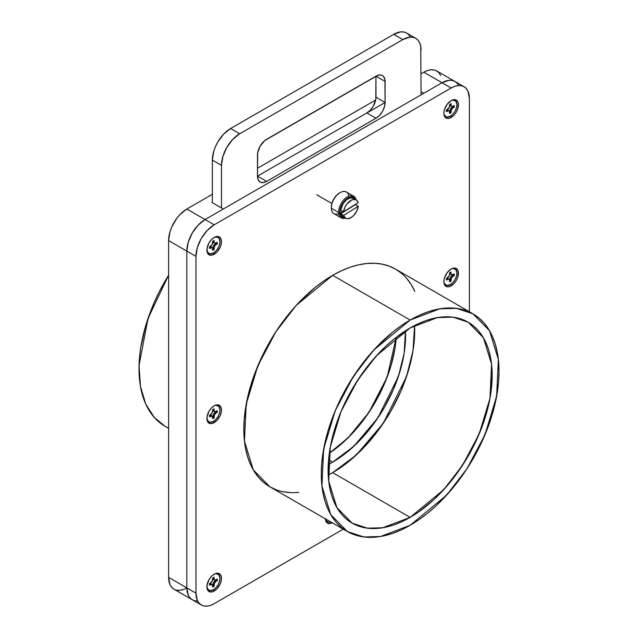 <?xml version="1.0" encoding="UTF-8"?>
<svg xmlns="http://www.w3.org/2000/svg" width="638" height="638" viewBox="0 0 638 638"><rect width="100%" height="100%" fill="white"/><g stroke="black" fill="none" stroke-linecap="round" stroke-linejoin="round"><path stroke-width="0.96" d="M207.294 251.835L209.727 253.852L213.395 253.015L214.185 254.275A10.312 5.949 -60 0 1 206.895 250.064A10.312 5.949 -60 0 1 214.185 237.44A10.312 5.949 -60 0 1 221.482 241.65A10.312 5.949 -60 0 1 214.185 254.275A10.312 5.949 -60 0 1 206.935 250.862A10.312 5.949 -60 0 1 214.185 237.44L218.236 236.515L220.254 237.679L221.338 240.087L221.338 243.373L220.254 247.034L216.976 252.026L212.765 254.937L210.141 255.192L207.454 252.967L207.039 248.341L209.033 242.879L211.401 239.689L214.185 237.44A10.312 5.949 -60 0 1 215.516 236.81A10.312 5.949 -60 0 1 221.45 242.432A10.312 5.949 -60 0 1 214.185 254.275L213.395 253.015L215.915 250.981L218.06 248.094L219.488 244.793L219.99 241.587A9.331 5.391 -60 0 1 215.062 251.803A9.331 5.391 -60 0 1 207.637 252.449M207.294 420.219L209.727 422.236L213.395 421.399L214.185 422.659A10.312 5.949 -60 0 1 206.895 418.448A10.312 5.949 -60 0 1 214.185 405.824A10.312 5.949 -60 0 1 221.482 410.035A10.312 5.949 -60 0 1 214.185 422.659A10.312 5.949 -60 0 1 206.935 419.246A10.312 5.949 -60 0 1 214.185 405.824L216.976 404.851L220.254 406.063L221.338 408.472L221.338 411.757L220.254 415.418L216.976 420.41L212.765 423.321L210.141 423.584L207.454 421.351L207.039 416.726L209.033 411.263L211.401 408.073L214.185 405.824A10.312 5.949 -60 0 1 215.516 405.194A10.312 5.949 -60 0 1 221.45 410.816A10.312 5.949 -60 0 1 214.185 422.659L213.395 421.399L215.915 419.365L218.06 416.478L219.488 413.177L219.99 409.971A9.331 5.391 -60 0 1 215.062 420.187A9.331 5.391 -60 0 1 207.637 420.833M207.294 588.603L209.727 590.621L213.395 589.783L214.185 591.043A10.312 5.949 -60 0 1 206.895 586.832A10.312 5.949 -60 0 1 214.185 574.208A10.312 5.949 -60 0 1 221.482 578.419A10.312 5.949 -60 0 1 214.185 591.043A10.312 5.949 -60 0 1 206.935 587.63A10.312 5.949 -60 0 1 214.185 574.208L216.976 573.235L220.254 574.447L221.338 576.856L221.338 580.141L220.254 583.802L216.976 588.794L212.765 591.705L210.141 591.968L207.454 589.735L207.039 585.11L209.033 579.647L211.401 576.457L214.185 574.208A10.312 5.949 -60 0 1 215.516 573.586A10.312 5.949 -60 0 1 221.45 579.2A10.312 5.949 -60 0 1 214.185 591.043L213.395 589.783L215.915 587.75L218.06 584.863L219.488 581.561L219.99 578.355A9.331 5.391 -60 0 1 215.062 588.571A9.331 5.391 -60 0 1 207.637 589.217M444.263 115.023L446.688 117.041L450.356 116.204L451.154 117.464A10.312 5.949 -60 0 1 443.865 113.253A10.312 5.949 -60 0 1 451.154 100.629A10.312 5.949 -60 0 1 458.443 104.839A10.312 5.949 -60 0 1 451.154 117.464A10.312 5.949 -60 0 1 443.896 114.05A10.312 5.949 -60 0 1 451.154 100.629L455.205 99.703L457.215 100.868L458.307 103.276L457.893 108.38L456.306 112.025L453.945 115.215L449.734 118.126L447.102 118.389L444.415 116.156L443.865 113.253L444.415 109.712L447.102 104.385L451.154 100.629A10.312 5.949 -60 0 1 452.478 99.999A10.312 5.949 -60 0 1 458.411 105.621A10.312 5.949 -60 0 1 451.154 117.464L450.356 116.204L452.884 114.17L455.022 111.283L456.457 107.981L456.96 104.776A9.331 5.391 -60 0 1 452.031 114.992A9.331 5.391 -60 0 1 444.606 115.638M444.263 283.408L446.688 285.425L450.356 284.588L451.154 285.848A10.312 5.949 -60 0 1 443.865 281.637A10.312 5.949 -60 0 1 451.154 269.013A10.312 5.949 -60 0 1 458.443 273.224A10.312 5.949 -60 0 1 451.154 285.848A10.312 5.949 -60 0 1 443.896 282.435A10.312 5.949 -60 0 1 451.154 269.013L453.945 268.04L457.215 269.252L458.307 271.66L457.893 276.764L456.306 280.409L453.945 283.599L449.734 286.51L447.102 286.773L444.415 284.54L443.865 281.637L444.415 278.096L447.102 272.769L451.154 269.013A10.312 5.949 -60 0 1 452.478 268.391A10.312 5.949 -60 0 1 458.411 274.005A10.312 5.949 -60 0 1 451.154 285.848L450.356 284.588L452.884 282.554L455.022 279.667L456.457 276.366L456.96 273.16A9.331 5.391 -60 0 1 452.031 283.376A9.331 5.391 -60 0 1 444.606 284.022M405.449 330.811A103.117 59.533 -60 0 1 332.669 462.127L346.897 452.294L360.574 439.606L373.182 424.549L384.228 407.698L393.295 389.706L400.034 371.26L404.181 353.069L405.234 344.297L405.449 330.811L404.181 353.061L398.423 376.356L377.832 417.962L353.771 446.345L332.669 462.127L328.57 459.759L332.669 462.127L328.251 464.528L332.669 462.127L328.57 459.759M329.304 453.291L348.244 437.644L368.995 412.276L387.194 377.026L396.246 337.335L395.066 347.814L390.919 365.997L384.18 384.443L375.112 402.442L364.067 419.286L351.458 434.35L337.781 447.039L329.304 453.291A103.117 59.533 120 0 0 396.246 337.335M410.138 517.378L332.669 472.654L328.235 475.071L332.669 472.654L410.138 517.378A116.004 66.974 -60 0 1 328.115 470.023A116.004 66.974 -60 0 1 410.138 327.948A116.004 66.974 -60 0 1 492.169 375.303A116.004 66.974 -60 0 1 410.138 517.378L382.8 527.746L367.352 528.176L352.136 523.12L336.872 507.545L328.714 481.124L330.293 447.055L341.075 411.438L357.759 380.009L376.468 355.741L410.138 327.948L418.177 323.761L426.144 320.523L433.952 318.274L441.528 317.03L448.809 316.807L455.715 317.596L462.175 319.399L468.14 322.198L473.548 325.962L478.34 330.659L482.48 336.25L485.925 342.662L488.636 349.847L490.59 357.735L491.77 366.252L492.169 375.303L490.59 394.691L488.636 404.835L482.48 425.546L473.548 446.137L468.14 456.146L455.715 475.103L448.809 483.867L433.952 499.554L418.177 512.282L410.138 517.378L402.099 521.565L394.14 524.795L386.333 527.044L378.749 528.288L371.476 528.519L364.569 527.73L358.101 525.919L352.136 523.12L346.737 519.356L341.936 514.659L337.797 509.076L334.36 502.664L331.648 495.471L329.686 487.584L328.506 479.074L328.506 460.508L329.686 450.627L331.648 440.483L337.797 419.78L341.936 409.413L352.136 389.172L364.569 370.215L378.749 353.277L386.333 345.772L394.14 339.001L410.138 327.948L437.485 317.572L452.932 317.15L468.14 322.198L483.413 337.781L491.563 364.202L489.984 398.264L479.202 433.888L462.518 465.309L443.817 489.585L410.138 517.378L332.669 472.654L356.323 454.974L383.302 423.217L406.478 376.659L413.033 350.533L414.58 325.524L414.301 340.086L413.121 349.967L408.456 370.431L400.871 391.182L390.671 411.422L378.246 430.379L364.059 447.318L348.675 461.593L332.669 472.654A116.004 66.974 120 0 0 414.58 325.524M410.138 320.053L332.669 275.329L410.138 320.053A125.67 72.557 -60 0 1 499.004 371.356A125.67 72.557 -60 0 1 410.138 525.273A125.67 72.557 -60 0 1 321.281 473.962A125.67 72.557 -60 0 1 410.138 320.053L401.43 325.571L392.801 332.031L376.133 347.495L360.773 365.845L347.303 386.381L336.258 408.312L328.044 430.794L325.109 441.967L321.704 463.659L321.281 473.962L321.704 483.779L322.988 492.999L325.109 501.54L328.044 509.323L331.768 516.278L336.258 522.323L341.45 527.419L347.303 531.494L353.771 534.524L360.773 536.478L368.254 537.34L376.133 537.092L384.347 535.745L392.801 533.312L401.43 529.803L410.138 525.273L418.847 519.747L427.476 513.287L435.937 505.958L452.031 488.971L466.514 469.432L472.973 458.937L478.835 448.099L488.509 425.785L492.241 414.533L497.297 392.362L498.573 381.66L499.004 371.356L498.573 361.547L497.297 352.328L495.176 343.778L492.241 335.995L488.509 329.048L484.027 322.995L478.835 317.907L472.973 313.824L466.514 310.794L459.512 308.84L452.031 307.987L444.144 308.226L435.937 309.574L427.476 312.014L418.847 315.515L410.138 320.053L439.757 308.816L456.497 308.353L472.973 313.824L489.521 330.707L498.35 359.33L496.635 396.238L484.96 434.821L466.88 468.866L446.624 495.16L410.138 525.273L380.519 536.502L363.788 536.965L347.303 531.494L330.763 514.619L321.927 485.996L323.641 449.088L335.317 410.497L353.396 376.452L373.661 350.158L410.138 320.053L332.669 275.329L296.191 305.435L275.927 331.728L257.848 365.773L246.172 404.364L244.458 441.265L253.294 469.887L269.834 486.77L263.98 482.687L258.789 477.599L254.299 471.554L250.575 464.6L247.632 456.816L245.518 448.275L244.234 439.048L243.812 429.238L244.234 418.935L247.632 397.243L254.299 374.809L263.98 352.495L276.294 331.162L290.784 311.623L298.664 302.771L315.331 287.307L323.96 280.848L332.669 275.329L341.378 270.791L350.007 267.29L358.468 264.85L366.675 263.502L374.562 263.255L382.042 264.116L389.044 266.07L395.504 269.1L401.366 273.184M469.385 311.751L469.385 98.523L469.385 311.751L469.385 98.523L467.997 91.266L466.306 88.602L464.041 86.72L461.282 85.699L458.132 85.572L454.711 86.345L451.154 87.996L214.185 224.807L205.077 219.544L442.038 82.733L451.154 87.996L214.185 224.807L207.214 230.438L201.297 238.413L197.349 247.528L195.962 256.38L195.962 593.149L186.846 587.885L186.846 251.117L195.962 256.38L195.962 593.149L197.349 600.406L199.032 603.07L201.297 604.952L204.064 605.972L207.214 606.1L210.636 605.326L214.185 603.676L343.26 529.157M332.669 522.642L329.878 523.615L327.517 523.152L325.938 521.334L325.38 518.431M406.558 278.272L411.039 284.317L414.844 291.422A125.67 72.557 -60 0 0 332.669 275.329A125.67 72.557 -60 0 1 395.504 269.1L472.973 313.824M332.669 275.329A125.67 72.557 120 0 0 245.494 408.352A125.67 72.557 120 0 0 298.839 492.353L298.664 492.369M290.784 492.616L283.304 491.754M276.294 489.801L269.834 486.77L347.303 531.494M212.366 202.182L211.912 202.445L212.366 202.182L211.912 202.445L223.3 209.025L205.077 219.544L214.185 224.807L205.077 219.544L442.038 82.733L449.016 80.308L452.167 80.436L454.926 81.457L457.199 83.339L454.926 81.457L452.167 80.436L449.016 80.308L442.038 82.733L451.154 87.996L214.185 224.807A25.775 14.881 120 0 0 195.962 256.38L195.962 593.149A25.775 14.881 120 0 0 201.297 604.952A25.775 14.881 120 0 0 214.185 603.676A25.775 14.881 120 0 1 195.962 593.149L186.846 587.885L186.846 251.117L195.962 256.38L186.846 251.117L186.846 587.885L188.234 595.142L189.917 597.806L192.182 599.688L189.917 597.806L188.234 595.142L186.846 587.885A25.775 14.881 120 0 0 192.182 599.688A25.775 14.881 -60 0 1 186.846 587.885L168.615 577.366L168.615 240.598L186.846 251.117L186.846 587.885L168.615 577.366L168.615 240.598L170.003 231.738L171.694 227.128L176.718 218.419L179.868 214.655L186.846 209.025L212.366 194.287M195.962 593.149L168.615 577.366A25.775 14.881 -60 0 0 173.959 589.169L171.694 587.287L170.003 584.615L168.615 577.366L168.615 240.598L186.846 251.117A25.775 14.881 120 0 1 205.077 219.544L223.3 209.025L211.912 202.445L223.3 209.025L205.077 219.544L198.099 225.174L192.182 233.157L189.917 237.655L188.234 242.265L186.846 251.117L188.234 242.265L192.182 233.157L198.099 225.174L205.077 219.544A25.775 14.881 120 0 0 186.846 251.117A25.775 14.881 -60 0 1 205.077 219.544L186.846 209.025A25.775 14.881 -60 0 0 168.615 240.598L186.846 251.117L186.846 587.885L186.846 251.117A25.775 14.881 -60 0 1 205.077 219.544L186.846 209.025L205.077 219.544L442.038 82.733L423.815 93.26L421.08 91.681M325.388 518.838A10.312 5.949 -60 0 0 332.31 522.841A10.312 5.949 -60 0 1 325.412 519.228M451.154 87.996A25.775 14.881 120 0 1 469.385 98.523A25.775 14.881 120 0 0 464.041 86.72A25.775 14.881 120 0 0 451.154 87.996L442.038 82.733L423.815 93.26L442.038 82.733A25.775 14.881 -60 0 1 454.926 81.457A25.775 14.881 120 0 0 442.038 82.733A25.775 14.881 -60 0 1 458.65 85.532A25.775 14.881 120 0 0 442.038 82.733L423.815 72.214L427.364 70.563L430.786 69.789L433.936 69.909L436.703 70.938L438.968 72.82L440.651 75.483M385.081 81.417L385.081 102.471L375.965 97.207L375.965 76.161L385.081 81.417A12.888 7.441 -60 0 0 375.965 76.161L385.081 81.417A12.888 7.441 -60 0 0 382.409 75.523L382.409 75.515A12.888 7.441 -60 0 0 375.965 76.161L385.081 81.417L385.081 102.471L257.481 176.136L257.656 152.937L260.152 146.102L264.818 140.527L377.744 75.332L381.03 75.005L382.409 75.523L383.542 76.456L384.905 79.471L385.081 102.471L257.481 176.136L257.481 155.09A12.888 7.441 -60 0 1 266.596 139.299L375.965 76.161L375.79 99.361L373.294 106.187L370.335 110.175L366.85 112.99L257.481 176.136L257.481 155.09A12.888 7.441 -60 0 1 266.596 139.299L375.965 76.161L375.965 97.207A12.888 7.441 -60 0 1 366.85 112.99L257.481 176.136L258.175 179.764L260.152 182.037A12.888 7.441 -60 0 1 257.481 176.136L266.596 181.399L263.103 182.612L260.144 182.037A12.888 7.441 -60 0 0 266.596 181.399L257.481 176.136L385.081 102.471L384.387 106.897L382.409 111.451L379.45 115.438L375.965 118.253L266.596 181.399A12.888 7.441 -60 0 1 257.481 176.136L366.85 112.99L375.965 118.253L266.596 181.399L257.481 176.136M257.481 168.241L375.67 100.007M421.08 73.793L423.815 72.214A25.775 14.881 -60 0 1 436.703 70.938L464.041 86.72M183.289 589.536L179.868 590.317L176.718 590.19M168.615 275.145L148.064 318.338L139.044 365.311L140.464 386.437L145.759 404.077L154.26 417.419L165.027 426.256L159.165 422.173L153.973 417.085L149.491 411.039L145.759 404.085L142.824 396.302L140.703 387.76L139.427 378.533L138.996 368.724L139.427 358.42L140.703 347.726L145.759 325.555L153.973 303.074L159.165 291.989L168.615 275.145A125.67 72.557 120 0 0 168.615 428.106L165.027 426.256L168.615 428.329M423.815 72.214L442.038 82.733L423.815 72.214M421.08 94.839L420.729 46.207L419.692 42.858L418.002 40.194L415.737 38.312L412.977 37.291L409.827 37.163L402.849 39.588L239.705 133.773L230.597 128.517L393.734 34.324L402.849 39.588L239.705 133.773L230.597 128.517L223.619 134.147L217.702 142.122L215.437 146.62L213.754 151.23L212.366 160.082L212.366 202.709L212.366 160.082L221.482 165.346L221.482 207.972M239.705 133.773L232.734 139.403L226.817 147.386L222.869 156.493L221.482 165.346A25.775 14.881 120 0 1 239.705 133.773L230.597 128.517L393.734 34.324L402.849 39.588L239.705 133.773A25.775 14.881 120 0 0 221.482 165.346L212.366 160.082L221.482 165.346M406.621 33.048L403.862 32.028L400.712 31.9L393.734 34.324L402.849 39.588A25.775 14.881 120 0 1 415.737 38.312L406.621 33.048A25.775 14.881 120 0 0 393.734 34.324L230.597 128.517A25.775 14.881 120 0 0 212.366 160.082L212.366 202.709M402.849 39.588A25.775 14.881 120 0 1 421.08 50.115A25.775 14.881 120 0 0 415.737 38.312M375.965 97.207L385.081 102.471A12.888 7.441 -60 0 1 375.965 118.253A12.888 7.441 -60 0 0 385.081 102.471L375.965 97.207A12.888 7.441 -60 0 1 366.85 112.99L375.965 118.253L266.596 181.399M355.685 199.534A11.588 6.691 120 0 0 346.378 199.08A11.588 6.691 120 0 0 339.863 212.47A11.588 6.691 120 0 1 346.378 199.08A11.588 6.691 120 0 1 355.685 199.534L354.688 197.987L352.336 196.839L349.337 197.286L346.147 199.279L343.236 202.501L341.067 206.465L339.863 212.47A11.588 6.691 -60 0 0 345.078 217.917A11.588 6.691 -60 0 1 339.863 212.47L338.595 212.502A12.489 7.209 120 0 0 342.821 218.371M342.55 211.226A12.489 7.209 -60 0 1 331.313 208.299L338.595 212.502A12.489 7.209 120 0 0 341.178 217.829A12.489 7.209 120 0 0 345.397 218.1M331.848 203.49L316.727 194.757M341.178 217.829L333.897 213.626A12.489 7.209 -60 0 1 331.313 208.299L338.595 212.502A12.489 7.209 -60 0 1 343.332 200.332A12.489 7.209 -60 0 1 352.75 195.81M345.469 191.607A12.489 7.209 120 0 0 336.059 196.129A12.489 7.209 120 0 0 331.313 208.299L331.313 208.411M339.536 192.963L336.082 195.826L333.491 199.487L331.816 203.602L331.313 207.541A11.588 6.691 120 0 1 339.815 192.812M339.863 212.47L338.595 212.502L339.863 212.47L341.418 216.768L342.486 217.542L345.206 217.901M356.028 204.965L356.179 203.897A11.588 6.691 -60 0 1 356.028 204.965M345.589 218.212L342.742 216.569A10.615 6.125 -60 0 1 340.788 213.738L355.438 204.623L358.285 206.273A10.615 6.125 -60 0 1 346.083 218.451A10.615 6.125 -60 0 1 343.635 215.389L340.788 213.738L355.438 204.623L358.285 206.273A10.615 6.125 -60 0 1 351.187 217.518A10.615 6.125 -60 0 1 343.635 215.389L358.285 206.273L356.714 211.146L353.667 215.477L351.187 217.518L347.503 218.714L345.469 218.14L343.635 215.389L340.788 213.738L355.438 204.623L358.285 206.273L343.635 215.389L340.788 213.738L342.622 216.497M356.203 199.83L353.356 198.187A10.615 6.125 -60 0 0 345.796 200.412A10.615 6.125 -60 0 0 340.66 210.133L343.116 203.697L346.498 199.798L350.27 197.82L353.484 198.266M343.507 211.776A10.615 6.125 -60 0 1 355.717 199.598A10.615 6.125 -60 0 1 358.165 202.661L343.507 211.776A10.615 6.125 -60 0 1 350.613 200.531A10.615 6.125 -60 0 1 358.165 202.661L357.128 200.595L355.382 199.487L351.881 199.869L346.992 203.881L345.086 206.903L343.507 211.776L340.66 210.133L343.507 211.776L358.165 202.661L343.507 211.776L340.66 210.133A10.615 6.125 -60 0 1 346.785 199.566A10.615 6.125 -60 0 1 354.584 199.343M339.44 193.019A11.588 6.691 120 0 0 331.664 204.216M338.595 212.502A12.489 7.209 -60 0 1 346.235 197.597A12.489 7.209 -60 0 1 356.012 199.718A12.489 7.209 -60 0 0 346.235 197.597A12.489 7.209 -60 0 0 338.595 212.502L331.313 208.299A12.489 7.209 120 0 1 339.249 193.178A12.489 7.209 120 0 1 348.85 196.129A12.489 7.209 120 0 0 340.142 192.62A12.489 7.209 120 0 0 331.313 207.908A12.489 7.209 120 0 0 331.313 208.299A12.489 7.209 -60 0 0 338.706 213.698M325.779 520.193L328.211 522.211L330.731 521.924A9.331 5.391 -60 0 1 325.396 518.933M217.271 580.747L216.282 580.173A5.575 3.214 120 0 0 216.338 579.647A5.575 3.214 120 0 1 216.282 580.173L214.966 580.939L215.955 581.505L214.408 583.347L214.097 586.234L212.685 587.048L212.143 584.328L209.519 585.221L209.455 584.44L209.519 583.587L212.143 581.449L212.685 578.1L214.097 577.286L214.137 579.2L214.918 580.109L217.271 579.113A5.575 3.214 -60 0 1 217.335 579.894A5.575 3.214 -60 0 1 217.271 580.747L215.955 581.505A2.624 1.515 120 0 0 214.097 584.719L214.097 586.234A5.575 3.214 -60 0 1 212.685 587.048L212.685 585.532A2.624 1.515 120 0 0 212.143 584.328A2.624 1.515 120 0 0 210.827 584.464L209.519 585.221A5.575 3.214 -60 0 1 209.519 583.587L210.827 582.829A2.624 1.515 120 0 0 212.685 579.615L212.685 578.1A5.575 3.214 -60 0 1 214.097 577.286L214.097 578.802A2.624 1.515 120 0 0 214.639 580.006A2.624 1.515 120 0 0 215.955 579.87L217.271 579.113A5.575 3.214 -60 0 1 217.335 579.894A5.575 3.214 -60 0 1 217.271 580.747L215.955 581.505A2.624 1.515 120 0 0 214.097 584.719L214.097 586.234A5.575 3.214 -60 0 1 212.685 587.048L212.685 585.532A2.624 1.515 120 0 0 210.827 584.464L209.519 585.221A5.575 3.214 -60 0 1 209.519 583.587L210.827 582.829A2.624 1.515 120 0 0 212.685 579.615L212.685 578.1A5.575 3.214 -60 0 1 214.097 577.286L214.097 578.802A2.624 1.515 120 0 0 215.955 579.87L217.271 579.113A5.575 3.214 -60 0 1 217.335 579.894A5.575 3.214 -60 0 1 217.271 580.747L216.282 580.173L214.966 580.939L215.955 581.505L217.271 580.747L216.282 580.173A5.575 3.214 120 0 0 216.338 579.647M216.625 579.487L217.335 579.894M206.911 587.343A9.331 5.391 -60 0 0 214.017 589.392A9.331 5.391 -60 0 0 219.99 578.355A9.331 5.391 -60 0 0 214.631 573.969A9.331 5.391 -60 0 1 219.99 578.355L218.882 574.766L215.915 573.666M211.553 584.209A2.624 1.515 120 0 0 209.846 583.89L210.827 584.464L209.463 584.113L211.154 583.762A2.624 1.515 120 0 0 209.846 583.89L210.827 584.464M213.116 577.789L214.097 578.802L213.116 578.235A2.624 1.515 120 0 0 213.658 579.432L213.116 578.235L214.097 578.802M216.282 580.173L214.966 580.939A2.624 1.515 120 0 0 213.116 584.145L213.658 582.319L214.966 580.939A2.624 1.515 120 0 0 213.116 584.145L214.097 584.719L213.116 584.145L213.116 585.668L214.097 586.234M214.097 584.719L213.116 584.145L213.116 585.668A5.575 3.214 120 0 1 212.685 585.979A5.575 3.214 120 0 0 213.116 585.668L212.406 586.147M212.143 584.328L211.385 583.953M217.271 412.363L216.282 411.789A5.575 3.214 120 0 0 216.338 411.263A5.575 3.214 120 0 1 216.282 411.789L214.966 412.547L215.955 413.121L214.408 414.963L214.097 417.85L212.685 418.664L212.143 415.944L209.519 416.837L209.455 416.056L209.519 415.202L212.143 413.057L212.685 409.716L214.097 408.894L214.137 410.816L214.918 411.725L217.271 410.728A5.575 3.214 -60 0 1 217.335 411.51A5.575 3.214 -60 0 1 217.271 412.363L215.955 413.121A2.624 1.515 120 0 0 214.097 416.327L214.097 417.85A5.575 3.214 -60 0 1 212.685 418.664L212.685 417.148A2.624 1.515 120 0 0 212.143 415.944A2.624 1.515 120 0 0 210.827 416.072L209.519 416.837A5.575 3.214 -60 0 1 209.519 415.202L210.827 414.445A2.624 1.515 120 0 0 212.685 411.231L212.685 409.716A5.575 3.214 -60 0 1 214.097 408.894L214.097 410.417A2.624 1.515 120 0 0 214.639 411.622A2.624 1.515 120 0 0 215.955 411.486L217.271 410.728A5.575 3.214 -60 0 1 217.335 411.51A5.575 3.214 -60 0 1 217.271 412.363L215.955 413.121A2.624 1.515 120 0 0 214.097 416.327L214.097 417.85A5.575 3.214 -60 0 1 212.685 418.664L212.685 417.148A2.624 1.515 120 0 0 210.827 416.072L209.519 416.837A5.575 3.214 -60 0 1 209.519 415.202L210.827 414.445A2.624 1.515 120 0 0 212.685 411.231L212.685 409.716A5.575 3.214 -60 0 1 214.097 408.894L214.097 410.417A2.624 1.515 120 0 0 215.955 411.486L217.271 410.728A5.575 3.214 -60 0 1 217.335 411.51A5.575 3.214 -60 0 1 217.271 412.363L216.282 411.789L214.966 412.547L215.955 413.121L217.271 412.363L216.282 411.789A5.575 3.214 120 0 0 216.338 411.263M216.625 411.095L217.335 411.51M206.911 418.959A9.331 5.391 -60 0 0 214.017 421.008A9.331 5.391 -60 0 0 219.99 409.971A9.331 5.391 -60 0 0 214.631 405.585A9.331 5.391 -60 0 1 219.99 409.971L218.882 406.382L215.915 405.282M211.553 415.824A2.624 1.515 120 0 0 209.846 415.505L210.827 416.072L209.463 415.729L211.154 415.378A2.624 1.515 120 0 0 209.846 415.505L210.827 416.072M213.116 409.405L214.097 410.417L213.116 409.851A2.624 1.515 120 0 0 213.658 411.047L213.116 409.851L214.097 410.417M216.282 411.789L214.966 412.547A2.624 1.515 120 0 0 213.116 415.761L213.658 413.934L214.966 412.547A2.624 1.515 120 0 0 213.116 415.761L214.097 416.327L213.116 415.761L213.116 417.284L214.097 417.85M214.097 416.327L213.116 415.761L213.116 417.284A5.575 3.214 120 0 1 212.685 417.595A5.575 3.214 120 0 0 213.116 417.284L212.406 417.762M217.271 243.971L216.282 243.405A5.575 3.214 120 0 0 216.338 242.879A5.575 3.214 120 0 1 216.282 243.405L214.966 244.163L215.955 244.737L214.408 246.579L214.097 249.466L212.685 250.279L212.143 247.56L209.519 248.453L209.455 247.672L209.519 246.818L212.143 244.673L212.685 241.331L214.097 240.51L214.137 242.432L214.918 243.333L217.271 242.344A5.575 3.214 -60 0 1 217.335 243.126A5.575 3.214 -60 0 1 217.271 243.971L215.955 244.737A2.624 1.515 120 0 0 214.097 247.943L214.097 249.466A5.575 3.214 -60 0 1 212.685 250.279L212.685 248.764A2.624 1.515 120 0 0 212.143 247.56A2.624 1.515 120 0 0 210.827 247.688L209.519 248.453A5.575 3.214 -60 0 1 209.519 246.818L210.827 246.061A2.624 1.515 120 0 0 212.685 242.847L212.685 241.331A5.575 3.214 -60 0 1 214.097 240.51L214.097 242.033A2.624 1.515 120 0 0 214.639 243.23A2.624 1.515 120 0 0 215.955 243.102L217.271 242.344A5.575 3.214 -60 0 1 217.335 243.126A5.575 3.214 -60 0 1 217.271 243.971L215.955 244.737A2.624 1.515 120 0 0 214.097 247.943L214.097 249.466A5.575 3.214 -60 0 1 212.685 250.279L212.685 248.764A2.624 1.515 120 0 0 210.827 247.688L209.519 248.453A5.575 3.214 -60 0 1 209.519 246.818L210.827 246.061A2.624 1.515 120 0 0 212.685 242.847L212.685 241.331A5.575 3.214 -60 0 1 214.097 240.51L214.097 242.033A2.624 1.515 120 0 0 215.955 243.102L217.271 242.344A5.575 3.214 -60 0 1 217.335 243.126A5.575 3.214 -60 0 1 217.271 243.971L216.282 243.405L214.966 244.163L215.955 244.737L217.271 243.971L216.282 243.405A5.575 3.214 120 0 0 216.338 242.879M216.625 242.711L217.335 243.126M206.911 250.575A9.331 5.391 -60 0 0 214.017 252.624A9.331 5.391 -60 0 0 219.99 241.587A9.331 5.391 -60 0 0 214.631 237.2A9.331 5.391 -60 0 1 219.99 241.587L218.882 237.998L215.915 236.897M211.553 247.44A2.624 1.515 120 0 0 209.846 247.121L210.827 247.688L209.463 247.345L211.154 246.994A2.624 1.515 120 0 0 209.846 247.121L210.827 247.688M213.116 241.02L214.097 242.033L213.116 241.467A2.624 1.515 120 0 0 213.658 242.663L213.116 241.467L214.097 242.033M216.282 243.405L214.966 244.163A2.624 1.515 120 0 0 213.116 247.377L213.658 245.55L214.966 244.163A2.624 1.515 120 0 0 213.116 247.377L214.097 247.943L213.116 247.377L213.116 248.9L214.097 249.466M214.097 247.943L213.116 247.377L213.116 248.9A5.575 3.214 120 0 1 212.685 249.203A5.575 3.214 120 0 0 213.116 248.9L212.406 249.378M212.143 247.56L211.385 247.185M454.232 275.552L453.251 274.978A5.575 3.214 120 0 0 453.299 274.452A5.575 3.214 120 0 1 453.251 274.978L451.935 275.744L452.916 276.31L451.377 278.152L451.066 281.039L449.654 281.852L449.615 279.938L448.825 279.029L446.48 280.026L446.48 278.391L449.335 275.791L449.654 272.904L451.066 272.091L451.098 274.005L451.887 274.914L454.232 273.917A5.575 3.214 -60 0 1 454.296 274.699A5.575 3.214 -60 0 1 454.232 275.552L452.916 276.31A2.624 1.515 120 0 0 451.066 279.524L451.066 281.039A5.575 3.214 -60 0 1 449.654 281.852L449.654 280.337A2.624 1.515 120 0 0 449.104 279.133A2.624 1.515 120 0 0 447.796 279.269L446.48 280.026A5.575 3.214 -60 0 1 446.48 278.391L447.796 277.634A2.624 1.515 120 0 0 449.654 274.42L449.654 272.904A5.575 3.214 -60 0 1 451.066 272.091L451.066 273.606A2.624 1.515 120 0 0 451.608 274.811A2.624 1.515 120 0 0 452.916 274.675L454.232 273.917A5.575 3.214 -60 0 1 454.296 274.699A5.575 3.214 -60 0 1 454.232 275.552L452.916 276.31A2.624 1.515 120 0 0 451.066 279.524L451.066 281.039A5.575 3.214 -60 0 1 449.654 281.852L449.654 280.337A2.624 1.515 120 0 0 447.796 279.269L446.48 280.026A5.575 3.214 -60 0 1 446.48 278.391L447.796 277.634A2.624 1.515 120 0 0 449.654 274.42L449.654 272.904A5.575 3.214 -60 0 1 451.066 272.091L451.066 273.606A2.624 1.515 120 0 0 452.916 274.675L454.232 273.917A5.575 3.214 -60 0 1 454.296 274.699A5.575 3.214 -60 0 1 454.232 275.552L453.251 274.978L451.935 275.744L452.916 276.31L454.232 275.552L453.251 274.978A5.575 3.214 120 0 0 453.299 274.452M453.594 274.292L454.296 274.699M443.873 282.148A9.331 5.391 -60 0 0 450.978 284.197A9.331 5.391 -60 0 0 456.96 273.16A9.331 5.391 -60 0 0 451.6 268.773A9.331 5.391 -60 0 1 456.96 273.16L455.843 269.571L452.884 268.47M448.522 279.013A2.624 1.515 120 0 0 446.815 278.694L447.796 279.269L446.425 278.918L448.123 278.567A2.624 1.515 120 0 0 446.815 278.694L447.796 279.269M450.077 272.593L451.066 273.606L450.077 273.04A2.624 1.515 120 0 0 450.619 274.236L450.077 273.04L451.066 273.606M453.251 274.978L451.935 275.744A2.624 1.515 120 0 0 450.077 278.95L450.619 277.123L451.935 275.744A2.624 1.515 120 0 0 450.077 278.95L451.066 279.524L450.077 278.95L450.077 280.473L451.066 281.039M451.066 279.524L450.077 278.95L450.077 280.473A5.575 3.214 120 0 1 449.654 280.784A5.575 3.214 120 0 0 450.077 280.473L449.375 280.951M449.104 279.133L448.355 278.758M454.232 107.16L453.251 106.594A5.575 3.214 120 0 0 453.299 106.067A5.575 3.214 120 0 1 453.251 106.594L451.935 107.351L452.916 107.926L451.377 109.768L451.066 112.655L449.654 113.468L449.615 111.554L448.825 110.645L446.48 111.642L446.48 110.007L449.335 107.407L449.654 104.52L451.066 103.699L451.098 105.621L451.887 106.53L454.232 105.533A5.575 3.214 -60 0 1 454.296 106.315A5.575 3.214 -60 0 1 454.232 107.16L452.916 107.926A2.624 1.515 120 0 0 451.066 111.132L451.066 112.655A5.575 3.214 -60 0 1 449.654 113.468L449.654 111.953A2.624 1.515 120 0 0 449.104 110.749A2.624 1.515 120 0 0 447.796 110.876L446.48 111.642A5.575 3.214 -60 0 1 446.48 110.007L447.796 109.25A2.624 1.515 120 0 0 449.654 106.036L449.654 104.52A5.575 3.214 -60 0 1 451.066 103.699L451.066 105.222A2.624 1.515 120 0 0 451.608 106.418A2.624 1.515 120 0 0 452.916 106.291L454.232 105.533A5.575 3.214 -60 0 1 454.296 106.315A5.575 3.214 -60 0 1 454.232 107.16L452.916 107.926A2.624 1.515 120 0 0 451.066 111.132L451.066 112.655A5.575 3.214 -60 0 1 449.654 113.468L449.654 111.953A2.624 1.515 120 0 0 447.796 110.876L446.48 111.642A5.575 3.214 -60 0 1 446.48 110.007L447.796 109.25A2.624 1.515 120 0 0 449.654 106.036L449.654 104.52A5.575 3.214 -60 0 1 451.066 103.699L451.066 105.222A2.624 1.515 120 0 0 452.916 106.291L454.232 105.533A5.575 3.214 -60 0 1 454.296 106.315A5.575 3.214 -60 0 1 454.232 107.16L453.251 106.594L451.935 107.351L452.916 107.926L454.232 107.16L453.251 106.594A5.575 3.214 120 0 0 453.299 106.067M453.594 105.9L454.296 106.315M443.873 113.763A9.331 5.391 -60 0 0 450.978 115.813A9.331 5.391 -60 0 0 456.96 104.776A9.331 5.391 -60 0 0 451.6 100.389A9.331 5.391 -60 0 1 456.96 104.776L455.843 101.187L452.884 100.086M448.522 110.629A2.624 1.515 120 0 0 446.815 110.31L447.796 110.876L446.425 110.533L448.123 110.183A2.624 1.515 120 0 0 446.815 110.31L447.796 110.876M450.077 104.209L451.066 105.222L450.077 104.656A2.624 1.515 120 0 0 450.619 105.852L450.077 104.656L451.066 105.222M453.251 106.594L451.935 107.351A2.624 1.515 120 0 0 450.077 110.565L450.619 108.739L451.935 107.351A2.624 1.515 120 0 0 450.077 110.565L451.066 111.132L450.077 110.565L450.077 112.089L451.066 112.655M451.066 111.132L450.077 110.565L450.077 112.089A5.575 3.214 120 0 1 449.654 112.392A5.575 3.214 120 0 0 450.077 112.089L449.375 112.567M449.104 110.749L448.355 110.374M214.185 254.275L213.395 253.015M214.185 422.659L213.395 421.399M214.185 591.043L213.395 589.783M451.154 117.464L450.356 116.204M451.154 285.848L450.356 284.588M214.185 224.807A25.775 14.881 120 0 0 195.962 256.38M186.846 587.885A25.775 14.881 120 0 0 197.573 600.876A25.775 14.881 -60 0 1 186.846 587.885A25.775 14.881 -60 0 1 168.615 577.366M328.235 475.071A116.004 66.974 120 0 0 332.669 472.654M332.669 462.127A103.117 59.533 -60 0 1 328.251 464.528M168.615 240.598A25.775 14.881 -60 0 1 186.846 209.025M410.346 37.124A25.775 14.881 120 0 0 393.734 34.324M230.597 128.517A25.775 14.881 120 0 0 212.366 160.082M366.85 112.99L375.965 118.253M344.361 217.056A10.615 6.125 -60 0 1 340.788 213.738M343.635 215.389L358.285 206.273M213.116 578.235A2.624 1.515 120 0 0 214.248 579.551M214.966 580.939L215.955 581.505M213.116 584.145L213.116 585.668M213.116 409.851A2.624 1.515 120 0 0 214.248 411.167M214.966 412.547L215.955 413.121M213.116 415.761L213.116 417.284M213.116 241.467A2.624 1.515 120 0 0 214.248 242.783M214.966 244.163L215.955 244.737M213.116 247.377L213.116 248.9M450.077 273.04A2.624 1.515 120 0 0 451.21 274.356M451.935 275.744L452.916 276.31M450.077 278.95L450.077 280.473M450.077 104.656A2.624 1.515 120 0 0 451.21 105.972M451.935 107.351L452.916 107.926M450.077 110.565L450.077 112.089M201.297 604.952L173.959 589.169M353.659 196.201L346.386 191.998M339.504 192.979L340.142 192.62M331.313 207.175L331.313 207.908M214.639 580.006L213.658 579.432M212.143 415.944L211.154 415.378M214.639 411.622L213.658 411.047M214.639 243.23L213.658 242.663M451.608 274.811L450.619 274.236M451.608 106.418L450.619 105.852"/></g></svg>
